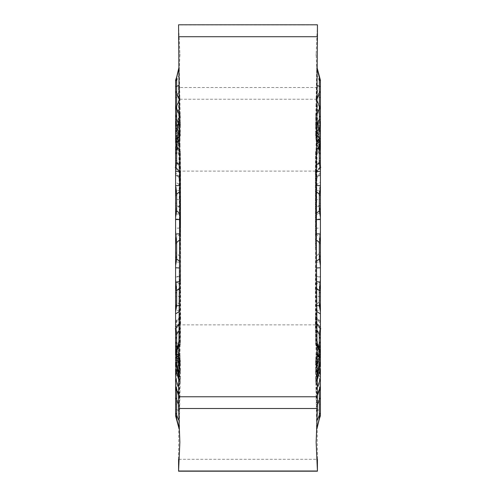 <?xml version="1.0" encoding="UTF-8"?>
<svg xmlns="http://www.w3.org/2000/svg" width="496" height="496" viewBox="0 0 496 496"><rect width="100%" height="100%" fill="white"/><g stroke="black" fill="none" stroke-linecap="round" stroke-linejoin="round"><path stroke-width="0.37" stroke-dasharray="2.48 1.86" d="M317.421 87.501L178.579 87.501L178.579 99.237L317.421 99.237L316.107 293.558L317.421 459.284L178.579 459.284M317.428 24.98L316.132 53.934L317.428 87.501L317.428 99.237M178.572 459.284L179.899 293.558L178.572 99.237M178.572 87.501L179.868 53.934L178.572 24.98M320.218 351.441L320.404 351.199A8.94 8.903 77.6 0 0 319.238 354.274L320.28 353.4L320.404 351.199L320.404 353.109L316.206 365.961L316.653 376.923L316.82 373.848L315.809 288.976L315.611 192.33L316.863 67.84L317.223 68.987M317.297 375.044L316.653 376.923A74.493 74.208 0 0 0 317.297 374.982M320.404 345.408L320.404 341.477A8.94 8.488 10.5 0 0 319.3 344.23L320.404 345.408L320.404 347.653L315.791 360.828L315.809 356.314L316.169 367.629L320.404 355.31L315.983 351.28L316.863 429.021M319.343 344.757L315.809 356.314L319.343 343.988A8.94 8.94 180 0 1 320.404 341.186L320.404 341.973A8.94 8.872 180 0 0 319.343 344.757L319.331 344.894A8.94 8.655 5.5 0 1 320.404 342.166L320.404 349.885L315.71 363.06L315.791 360.828M315.766 365.254L315.648 360.487L315.58 364.225L319.343 350.994A8.94 8.804 180 0 1 320.404 348.235L320.404 345.737A8.94 8.804 0 0 0 319.343 348.496L319.325 348.397A8.94 8.934 74.6 0 1 320.404 345.551L320.404 350.56L316.057 363.134M320.404 352.538L320.404 348.614A8.94 8.364 5.9 0 0 319.325 351.261L320.404 352.538L320.404 355.762L315.592 369.297L315.58 364.225M315.592 369.297L315.58 371.789L320.404 358.267L320.404 354.119A8.94 8.804 0 0 0 319.343 356.878L319.325 356.779A8.94 8.934 74.6 0 1 320.404 353.933M315.599 374.096L315.561 369.092L315.611 372.521L319.343 359.377A8.94 8.804 180 0 1 320.404 356.618L320.404 354.119M319.182 367.809L315.667 377.487L315.611 372.521M315.667 377.487L315.741 380.06L320.404 366.848L320.404 364.076A8.94 8.444 -0 0 0 319.343 366.724L319.3 366.346A8.94 8.922 120.1 0 1 320.404 363.438M315.729 382.125L315.76 377.989L315.878 383.259L317.328 379.589M317.372 387.041L315.971 390.352L315.878 383.259M315.971 390.352L316.107 397.476L320.404 385.838M316.095 397.835L316.312 406.658A74.493 47.883 0 0 0 317.44 404.482M320.354 385.882L316.107 397.476M316.634 425.611L316.312 406.658M316.02 130.913L320.404 144.888L320.404 142.891L316.262 130.206L316.702 119.214L316.863 122.258L315.623 255.397L315.983 351.28M316.684 119.096L316.702 119.214A74.493 74.208 180 0 1 319.343 129.016L319.343 140.864A8.94 7.973 180 0 0 320.404 143.363L320.404 142.65M320.404 150.592L320.404 154.523A8.94 8.488 169.5 0 1 319.3 151.77L320.404 150.592L320.404 148.347L315.847 135.321L315.865 139.841L316.231 128.538M319.343 151.243L315.865 139.841L319.343 152.012A8.94 8.94 0 0 0 320.404 154.814L320.404 154.027A8.94 8.872 0 0 1 319.343 151.243L319.331 151.106A8.94 8.655 174.5 0 0 320.404 153.834L320.404 146.115L315.766 133.077L315.847 135.321M315.822 130.901L315.704 135.65L315.623 131.886L319.343 145.006A8.94 8.804 0 0 0 320.404 147.765L320.404 150.263A8.94 8.804 180 0 1 319.343 147.504L319.325 147.603A8.94 8.934 105.4 0 0 320.404 150.449L320.404 145.44L316.119 133.046M320.404 143.462L320.404 147.386A8.94 8.364 174.1 0 1 319.325 144.739L320.404 143.462L320.404 140.238L315.63 126.815L315.623 131.886M315.63 126.815L315.617 124.31L320.404 137.733L320.404 141.881A8.94 8.804 180 0 1 319.343 139.122L319.325 139.221A8.94 8.934 105.4 0 0 320.404 142.067M315.636 122.01L315.599 126.995L315.642 123.547L319.343 136.623A8.94 8.804 0 0 0 320.404 139.382L320.404 141.881M320.404 135.079L320.404 139.004A8.94 8.364 174.1 0 1 319.325 136.35L320.404 135.079L320.404 131.855L315.692 118.581L315.642 123.547M315.692 118.581L315.76 115.996L320.404 129.152L320.404 131.924A8.94 8.444 180 0 1 319.343 129.276L319.3 129.654A8.94 8.922 59.9 0 0 320.404 132.562M315.754 113.937L315.778 118.054L315.89 112.772L319.343 124.732A8.94 8.072 -0 0 0 320.404 127.261L320.404 131.924M320.404 120.733L320.404 126.251A8.94 6.981 176.1 0 1 319.319 124.037L320.404 120.733L320.404 116.814L315.983 105.679L315.89 112.772M315.983 105.679L316.119 98.549L320.404 110.162M316.107 98.196L316.318 89.348A74.493 47.883 180 0 1 319.343 96.385L319.356 77.171M320.354 110.118L316.119 98.549M317.229 68.188L316.863 66.979L316.721 68.101L316.318 89.348M316.863 66.979L316.863 67.84M316.057 310.98L316.789 311.5M320.404 368.739L320.404 369.749A8.94 6.981 3.9 0 0 319.319 371.963L319.343 371.268A8.94 8.072 180 0 1 320.404 368.739L320.404 364.076M320.404 345.737L319.331 344.894L315.946 357.108M320.404 348.614L320.404 348.235M319.232 353.977L319.343 355.136A8.94 7.973 -0 0 1 320.404 352.637L320.404 363.754M320.404 351.211L320.404 352.637M320.404 386.613L320.404 387.159L320.404 386.167L319.511 387.878M319.288 389.924L319.281 389.837A8.94 8.246 169.6 0 1 320.404 387.072M320.404 356.996A8.94 8.364 5.9 0 0 319.325 359.65L320.404 360.921L320.404 356.618M320.404 341.477L319.343 343.988M315.958 365.267L320.404 351.168M319.151 390.271L319.498 387.915M320.404 347.448L319.325 348.397L320.255 345.799M320.404 355.83L319.325 356.779L320.255 354.181M320.404 365.143L319.3 366.346L320.063 363.971M319.343 346.667A8.94 2.387 0 0 0 320.404 347.411L320.404 349.327A8.94 4.278 -177.2 0 1 319.319 347.919L319.3 333.176A8.94 1.265 -3.2 0 1 320.404 332.698L320.404 334.409M320.404 335.42A8.94 1.426 180 0 1 319.343 334.974M319.343 252.34L320.404 252.34L320.404 253.964A8.94 1.637 -177.9 0 1 319.325 253.406L319.325 236.883A8.94 1.637 -2.1 0 1 320.404 236.319L320.404 252.34M320.404 237.95L319.343 237.95M319.343 159.117A8.94 5.369 0 0 1 320.404 157.437L320.404 161.479A8.94 1.37 -174.8 0 0 319.238 161.845L319.343 146.847A8.94 6.429 0 0 1 320.404 144.832L320.404 157.437M320.404 379.973A8.94 4.985 180 0 1 319.343 378.405L319.281 376.346A8.94 1.916 -4.1 0 0 320.404 376.91L320.404 414.42L319.343 418.388A2.982 1.897 -169.7 0 1 319.35 418.866M319.343 300.619L320.404 300.619L320.404 302.244A8.94 1.637 -177.9 0 1 319.325 301.686L319.325 285.163A8.94 1.637 -2.1 0 1 320.404 284.599L320.404 300.619M320.404 286.229L319.343 286.229M319.343 203.565A8.94 1.513 -0 0 1 320.404 203.093L320.404 205.877A8.94 1.24 -176.7 0 1 319.3 205.406L319.331 190.142A8.94 3.701 -1.5 0 1 320.404 188.951L320.404 203.093M320.404 190.018A8.94 2.616 180 0 0 319.343 190.836M316.702 139.977A74.493 6.491 180 0 0 319.343 139.116A8.94 0.781 0 0 1 320.404 138.874L320.404 144.832M316.541 152.408A74.493 53.587 180 0 0 319.343 144.999L319.343 130.398L320.404 133.883L320.404 132.246L319.343 129.778A2.982 2.263 -12.2 0 1 319.343 130.398L316.863 122.258M320.404 138.874L320.404 133.883M316.262 172.651L320.28 168.981L320.404 161.591L320.404 168.987L319.238 161.845L316.324 165.732M320.404 349.327L320.404 354.063L319.319 347.919L315.896 345.724M316.181 371.25L319.281 376.346L320.404 369.57L320.404 376.91M315.704 234.875L316.783 234.8L319.325 236.883L320.404 230.491L320.404 236.319M320.404 205.877L320.404 212.319L319.3 205.406L317.26 207.111L315.865 207.043M315.599 283.179L316.783 283.08L319.325 285.163L320.404 278.771L320.404 284.599M320.404 253.964L320.404 259.799L319.325 253.406L317.273 255.372L315.623 255.397M316.008 190.96L319.331 190.142L320.404 184.233L320.404 188.951M315.778 331.545L316.932 331.396L319.3 333.176L320.404 326.287L320.404 332.698M320.404 302.244L320.404 308.072L319.325 301.686L317.273 303.651L315.642 303.676M320.404 415.791L320.404 414.42M320.404 126.251L320.404 127.261M320.404 150.263L319.331 151.106L316.008 139.06M320.404 147.386L320.404 147.765M320.404 142.891L320.404 132.246M319.232 142.023L320.28 142.6L320.404 144.801A8.94 8.903 102.4 0 1 319.238 141.726L319.343 140.864M320.218 144.559L320.404 143.363M320.404 80.209L320.404 106.863A8.94 6.442 180 0 1 319.343 104.842L319.281 106.163A8.94 8.246 10.4 0 0 320.404 108.928L320.404 109.833L319.511 108.122M320.404 106.863L320.404 108.928M320.404 139.004L320.404 139.382M320.404 154.523L319.343 152.012M316.181 97.396L319.281 106.163L319.498 108.085M320.404 148.552L319.325 147.603L320.255 150.201M320.404 140.17L319.325 139.221L320.255 141.819M320.404 130.857L319.3 129.654L320.063 132.029M317.415 395.312L316.175 398.623M319.343 378.405L319.343 418.388L316.863 428.16M320.404 354.063L320.404 353.016M316.119 363.791L320.404 368.398L320.404 369.57M320.404 368.398L320.404 353.109M320.404 308.072L320.404 310.347L315.692 310.471M315.76 324.347L320.404 324.595L320.404 326.287M320.404 324.595L320.404 310.347M320.404 259.799L320.404 262.068L315.636 262.186M315.617 276.384L320.404 276.495L320.404 278.771M320.404 276.495L320.404 262.068M320.404 212.319L320.404 213.981L315.847 214.247M315.766 228.086L320.404 228.222L320.404 230.491M320.404 228.222L320.404 213.981M316.119 184.983L320.404 182.106L320.404 184.233M320.404 182.106L320.404 168.987M320.404 131.812A8.94 8.903 0 0 1 319.343 129.016L316.863 121.229M316.318 131.149L319.238 141.726M319.771 167.431L316.628 170.841L316.628 150.747L315.611 152.142L315.617 151.664A5.958 3.546 -152 0 1 316.628 150.747L320.404 143.635L320.404 145.44M319.325 147.603L315.704 135.65M320.404 148.347L320.404 163.302M319.325 139.221L315.599 126.995M320.404 140.238L320.404 135.247L315.623 121.966M319.3 129.654L315.778 118.054M320.404 131.855L320.404 126.864L315.735 113.888M320.404 116.814L320.404 108.841L316.101 98.171M315.878 150.288L316.448 149.705M316.498 144.218L315.964 144.739M316.107 132.221L316.615 131.781M316.69 124.329L316.169 124.756M315.611 192.33L316.144 192.231M316.175 185.473L315.661 185.535M315.735 171.647L316.262 171.697M316.318 164.585L315.76 164.449M315.58 240.616L316.181 240.51M316.144 233.752L315.586 233.821M315.58 219.61L316.095 219.672M316.088 212.92L315.561 212.809M315.809 288.976L316.584 288.827M316.516 281.697L315.791 281.759M315.71 267.908L316.398 267.983M316.343 261.218L315.648 261.113M316.262 330.243L316.956 330.665M316.894 323.789L316.206 323.311M316.733 305.505L315.946 304.997M316.82 373.848L317.285 372.62M317.291 373.575L316.82 374.877M316.262 365.037L319.238 354.274M319.325 348.397L315.648 360.487M320.404 347.653L320.404 353.35L320.404 347.417L316.628 340.299A5.958 3.546 -28 0 0 315.623 341.843L315.375 288.796L315.847 175.906A5.958 4.086 -142.1 0 0 316.628 177.357L315.834 177.345M319.325 356.779L315.561 369.092M320.404 355.762L320.404 360.753L315.586 374.145M319.3 366.346L315.76 377.989M320.404 364.145L320.404 360.921M320.404 369.136L320.404 366.848M315.605 155.899L315.778 323.138L315.45 317.316A7.446 6.411 -0 0 0 316.628 318.63L316.628 324.235A5.958 4.086 -37.9 0 1 316.138 323.739A5.958 4.086 -37.9 0 1 315.778 323.138L320.404 329.09L320.404 148.583L316.628 155.701A5.958 3.546 -152 0 1 315.617 154.151L315.605 155.899L316.628 155.701L316.628 199.758L320.404 199.256M320.404 146.673L320.404 148.583M320.404 166.743L320.404 167.611M320.404 169.713L320.404 171.405M320.404 167.115L316.628 171.163A7.446 6.975 180 0 0 315.375 172.726L315.382 172.329A7.446 6.696 0 0 1 316.628 170.841L316.628 177.37L320.404 173.476L320.404 174.456L320.404 166.774L316.138 172.261A5.958 4.086 -142.1 0 0 315.847 172.72L315.847 175.906M320.404 187.928L320.404 166.774M320.404 193.756L320.404 195.381M320.404 209.771L320.404 211.401M320.404 217.229L320.404 219.505M320.404 233.932L320.404 236.201M320.404 242.036L320.404 259.681M320.404 265.509L320.404 267.778M320.404 282.019L320.404 283.681M320.404 172.503L316.628 177.357L316.535 218.228L316.628 289.639L320.404 290.265L320.404 307.049M320.404 311.767L320.404 333.814L320.404 328.885L316.628 324.837L316.628 318.63L320.404 322.524M315.741 365.316L320.404 352.371L320.404 328.885L316.628 324.837A7.446 6.975 180 0 1 315.357 323.243L315.357 322.586M320.404 205.735L316.628 206.361L316.628 199.758A7.446 2.052 0 0 1 315.369 199.299M319.932 168.119L316.522 171.573A7.446 7.223 180 0 0 315.369 173.085L315.375 173.383M315.481 283.179A7.446 2.548 0 0 1 316.628 282.677L316.628 276.83L320.404 276.954M315.506 178.61A7.446 6.411 0 0 1 316.628 177.37L316.628 178.411A7.446 7.335 180 0 0 315.537 179.781L315.413 167.567M320.404 219.046L316.628 219.17A7.446 2.616 -0 0 0 315.506 219.672M320.732 328.743L316.522 324.427A7.446 7.223 180 0 1 315.357 322.884L315.369 323.652A7.446 6.696 0 0 0 316.628 325.159L316.628 345.253L315.611 343.858L315.617 344.336A5.958 3.546 -28 0 0 316.628 345.253L320.404 352.365M315.375 288.796A7.446 3.782 0 0 0 316.628 289.639L316.628 296.242A7.446 2.052 0 0 0 315.382 296.695M315.369 323.652L315.611 343.858M315.45 317.316L315.375 328.371L320.404 333.814M315.456 316.777A7.446 6.801 0 0 0 316.535 318.079M315.481 316.126A7.446 7.335 180 0 0 316.628 317.589L320.404 321.544M315.766 318.661L316.628 318.643L316.628 282.677L320.404 282.677M315.778 320.28A5.958 4.086 -37.9 0 1 316.628 318.643L320.404 323.497M315.456 277.419A7.446 1.817 0 0 0 316.535 277.772M315.45 276.291A7.446 2.616 -0 0 0 316.628 276.83L316.628 206.361A7.446 3.782 0 0 0 315.351 207.223M315.351 206.144A7.446 3.044 0 0 1 316.522 205.493M320.404 174.456L316.628 178.411L316.628 171.765A5.958 4.086 -142.1 0 0 316.138 172.261L315.84 172.67M320.404 166.91L315.834 172.744L315.537 179.781M316.535 177.921A7.446 6.801 -0 0 0 315.512 179.143M315.382 172.329L315.611 152.142M320.404 296.744L316.628 296.242L316.628 340.299L315.611 340.101M316.522 290.507A7.446 3.044 -0 0 1 315.375 289.875M316.535 218.228A7.446 1.817 0 0 0 315.512 218.556M320.404 213.323L316.628 213.323A7.446 2.548 -0 0 1 315.537 212.852M315.617 151.664L315.617 154.151M315.617 344.336L315.623 341.843M315.425 248L315.394 171.126L315.425 248M179.316 119.096L179.298 139.977A74.493 6.491 -0 0 1 176.657 139.116L176.675 139.221A8.94 8.934 74.6 0 1 175.596 142.067L175.596 139.004A8.94 8.364 5.9 0 0 176.675 136.35L176.657 136.623A8.94 8.804 180 0 1 175.596 139.382M179.316 119.083L176.657 129.016A74.493 74.208 0 0 1 179.298 119.214L179.992 139.06L180.178 130.901M179.769 128.538L179.738 130.206L175.72 142.6L175.596 144.801A8.94 8.903 77.6 0 0 176.762 141.726L176.657 140.864A8.94 7.973 -0 0 1 175.596 143.363L175.596 144.888L176.768 142.036L179.98 130.913M176.657 151.243L176.669 151.106A8.94 8.655 5.5 0 1 175.596 153.834L175.596 154.027A8.94 8.872 180 0 0 176.657 151.243L180.135 139.841L176.657 152.012A8.94 8.94 180 0 1 175.596 154.814L175.596 154.523A8.94 8.488 10.5 0 0 176.7 151.77L175.596 150.592L175.596 148.347L180.153 135.321M180.445 135.377C179.862 135.947 176.024 149.222 176.657 147.752L176.675 147.603A8.94 8.934 74.6 0 1 175.596 150.449L175.596 150.263A8.94 8.804 0 0 0 176.657 147.504L175.596 148.552L175.596 146.115L180.234 133.077L180.296 135.65L180.364 122.01M180.556 126.709C179.769 127.863 176.167 140.3 176.657 139.37L175.596 140.17L175.596 137.733L180.383 124.31L180.401 126.995L180.246 113.937M180.488 117.682C179.49 119.685 176.334 130.479 176.675 129.952L176.7 129.654A8.94 8.922 120.1 0 1 175.596 132.562L175.596 131.924A8.94 8.444 -0 0 0 176.657 129.276L175.596 130.857L175.596 129.152L180.24 115.996L180.222 118.054L179.893 98.196M175.596 106.863A8.94 6.442 -0 0 0 176.657 104.842L176.719 106.163L179.819 97.396L179.881 98.549L175.596 109.827L175.596 80.209M179.819 97.396L179.279 68.101L179.137 66.979L178.827 68.002M178.833 68.808L179.137 66.979M179.137 67.84L179.893 132.221L179.335 131.744M179.434 144.156L180.036 144.739L179.893 132.221M180.036 144.739L180.265 171.647L179.657 171.703M179.769 185.467L180.339 185.535L180.265 171.647M180.339 185.535L180.42 219.61L179.905 219.672M179.856 233.752L180.414 233.821L180.42 219.61M180.414 233.821L180.29 267.908L179.608 267.983M179.496 281.697L180.209 281.759L180.29 267.908M180.209 281.759L179.943 310.98L179.261 311.463M179.161 323.752L179.794 323.311L179.943 310.98M179.794 323.311L179.36 377.041L178.746 375.193M178.746 375.131A74.493 74.208 180 0 0 179.347 376.923L180.054 357.108L180.234 365.254M175.782 351.441L175.596 355.31L179.831 367.629L179.794 365.961L175.72 353.4L175.596 351.199A8.94 8.903 102.4 0 1 176.762 354.274L176.657 355.136A8.94 7.973 180 0 0 175.596 352.637L175.596 353.016M176.657 344.757L176.669 344.894A8.94 8.655 174.5 0 0 175.596 342.166L175.596 341.973A8.94 8.872 -0 0 1 176.657 344.757L180.191 356.314L176.657 343.988A8.94 8.94 0 0 0 175.596 341.186L175.596 341.477A8.94 8.488 169.5 0 1 176.7 344.23L175.596 345.408L175.596 347.653L180.209 360.828M180.494 360.759C179.843 359.997 176.08 346.995 176.657 348.248L176.675 348.397A8.94 8.934 105.4 0 0 175.596 345.551L175.596 345.737A8.94 8.804 180 0 1 176.657 348.496L175.596 347.448L175.596 349.885L180.29 363.06L180.352 360.487L180.401 374.096M180.594 369.384C179.732 368.026 176.216 355.911 176.657 356.63L176.675 356.779A8.94 8.934 105.4 0 0 175.596 353.933L175.596 354.119A8.94 8.804 180 0 1 176.657 356.878L175.596 355.83L175.596 358.267L180.42 371.789L180.439 369.092L180.271 382.125M180.507 378.367C179.453 376.21 176.353 365.577 176.675 366.048L176.7 366.346A8.94 8.922 59.9 0 0 175.596 363.438L175.596 364.076A8.94 8.444 180 0 1 176.657 366.724L175.596 365.143L175.596 366.848L180.259 380.06L180.24 377.989L179.905 397.835M178.585 395.318L179.825 398.623L179.874 397.036L176.489 387.872L175.596 386.173L175.596 387.159L175.596 386.167M179.825 398.623L179.366 425.611M176.644 418.829A2.982 1.897 169.7 0 1 176.657 418.388L175.596 414.42L175.596 379.973A8.94 4.985 -0 0 0 176.657 378.405L176.719 376.346L179.819 371.25L179.137 429.021M179.819 371.25L179.881 363.791L175.596 368.398L175.596 379.973M175.596 354.063L175.596 349.327A8.94 4.278 -2.8 0 0 176.681 347.919L175.596 355.328L180.017 351.28L179.881 363.791M180.017 351.28L180.24 324.347L175.596 324.595L175.596 335.42A8.94 1.426 -0 0 0 176.657 334.974L176.7 333.176A8.94 1.265 -176.8 0 0 175.596 332.698M175.596 308.072L175.596 302.244A8.94 1.637 -2.1 0 0 176.675 301.686L175.596 310.347L180.308 310.471L180.24 324.347M180.308 310.471L180.383 276.384L175.596 276.495L175.596 286.229L176.657 286.229L176.675 285.163A8.94 1.637 -177.9 0 0 175.596 284.599M175.596 259.799L175.596 253.964A8.94 1.637 -2.1 0 0 176.675 253.406L175.596 262.068L180.364 262.186L180.383 276.384M180.364 262.186L180.234 228.086L175.596 228.222L175.596 237.95L176.657 237.95L176.675 236.883A8.94 1.637 -177.9 0 0 175.596 236.319M175.596 212.319L175.596 205.877A8.94 1.24 -3.3 0 0 176.7 205.406L175.596 213.981L180.153 214.247L180.234 228.086M180.153 214.247L179.881 184.983L175.596 182.106L175.596 190.018A8.94 2.616 -0 0 1 176.657 190.836L176.669 190.142A8.94 3.701 -178.5 0 0 175.596 188.951M179.738 172.651L179.676 165.732L176.762 161.845L176.657 159.117A8.94 5.369 180 0 0 175.596 157.437L175.596 161.479A8.94 1.37 -5.2 0 1 176.762 161.845L175.72 168.981L175.596 161.591L175.596 168.987L179.738 172.651L179.881 184.983M179.676 165.732L179.298 139.977M180.104 345.724L176.681 347.919L176.657 346.667A8.94 2.387 180 0 1 175.596 347.411L175.596 335.42M175.596 349.327L175.596 342.166M180.377 255.397L178.727 255.372L176.675 253.406L176.657 252.34L175.596 252.34L175.596 237.95M175.596 253.964L175.596 252.34M175.596 157.437L175.596 133.883L176.657 130.398A2.982 2.263 12.2 0 1 176.657 129.778L175.596 132.246L175.596 133.883M175.596 369.57L176.719 376.346A8.94 1.916 -175.9 0 1 175.596 376.91M180.358 303.676L178.727 303.651L176.675 301.686L176.657 300.619L175.596 300.619L175.596 286.229M175.596 302.244L175.596 300.619M180.135 207.043L178.74 207.111L176.7 205.406L176.657 203.565A8.94 1.513 180 0 0 175.596 203.093L175.596 190.018M175.596 205.877L175.596 203.093M180.296 234.875L179.217 234.8L176.675 236.883L175.596 230.491M180.401 283.179L179.217 283.08L176.675 285.163L175.596 278.771M179.992 190.96L176.669 190.142L175.596 184.233M180.222 331.545L179.068 331.396L176.7 333.176L175.596 326.287M176.657 371.268A8.94 8.072 -0 0 0 175.596 368.739L175.596 369.749A8.94 6.981 176.1 0 1 176.681 371.963L176.657 366.724M175.596 364.076L175.596 368.739M176.657 350.994A8.94 8.804 0 0 0 175.596 348.235L175.596 348.614A8.94 8.364 174.1 0 1 176.675 351.261L176.657 348.496M175.596 345.737L175.596 348.235M175.596 362.117L175.596 352.637M176.712 389.924L176.719 389.837A8.94 8.246 10.4 0 0 175.596 387.072M176.657 359.377A8.94 8.804 0 0 0 175.596 356.618L175.596 356.996A8.94 8.364 174.1 0 1 176.675 359.65L176.657 356.878M175.596 354.119L175.596 356.618M175.596 368.398L175.596 353.109L176.768 353.977M176.849 390.271L176.502 387.915M175.596 347.448L175.596 345.551L176.669 344.894L180.054 357.108M175.596 355.83L175.596 353.933M175.596 348.614L175.596 352.538L176.675 351.261L180.42 364.225M175.596 365.143L175.596 363.438M175.596 356.996L175.596 360.921L176.675 359.65L180.389 372.521M175.596 415.357L175.596 415.791M176.657 124.732A8.94 8.072 180 0 1 175.596 127.261L175.596 126.251A8.94 6.981 3.9 0 0 176.681 124.037L176.657 129.276M175.596 131.924L175.596 127.261M176.657 145.006A8.94 8.804 180 0 1 175.596 147.765L175.596 147.386A8.94 8.364 5.9 0 0 176.675 144.739L176.657 147.504M175.596 150.263L175.596 147.765M179.137 121.229L176.657 129.016A8.94 8.903 180 0 1 175.596 131.812L175.596 143.363M176.502 108.085L176.719 106.163A8.94 8.246 169.6 0 1 175.596 108.928M175.596 141.881A8.94 8.804 0 0 0 176.657 139.122L176.657 159.117M175.596 154.027L175.596 154.814L176.657 152.012M175.596 131.812L175.596 132.246M175.782 144.559L175.596 142.891L176.768 142.023M175.596 126.251L175.596 120.733L176.681 124.037L180.11 112.772M175.596 110.162L175.596 108.841L179.899 98.171M175.596 148.552L175.596 153.834M175.596 154.523L175.596 150.592M175.596 140.17L175.596 142.067M175.596 147.386L175.596 143.462L176.675 144.739L180.377 131.886M179.992 139.06L176.669 151.106L175.596 150.443L175.596 143.629L179.372 150.747A5.958 3.546 152 0 1 180.383 151.664L180.389 152.142L179.372 150.747L179.372 170.841L176.229 167.431M175.596 130.857L175.596 132.562M175.596 139.004L175.596 135.079L176.675 136.35L180.358 123.547M179.137 428.16L176.657 418.388L176.657 409.69A8.94 0.781 180 0 0 175.596 409.448M180.122 383.259L178.715 379.7M178.653 387.097L180.029 390.352M179.893 397.476L175.596 386.613M176.818 367.809L180.333 377.487M176.7 366.346L180.24 377.989M175.596 366.848L175.596 369.136M175.596 352.538L175.596 355.762L180.408 369.297M176.675 356.779L180.439 369.092M175.596 358.267L175.596 357.126M176.675 348.397L180.352 360.487M175.596 349.885L175.596 352.371L180.259 365.316M179.738 365.037L176.762 354.274M179.943 363.134L175.596 350.56M179.18 374.877L178.758 373.711M178.765 372.756L179.18 373.848M179.304 305.48L180.054 304.997M179.738 330.243L179.106 330.615M179.664 261.218L180.352 261.113M180.191 288.976L179.44 288.833M179.912 212.92L180.439 212.809M180.42 240.616L179.819 240.51M179.602 164.591L180.24 164.449M180.389 192.33L179.819 192.231M179.279 124.304L179.831 124.756M180.122 150.288L179.478 149.637M175.596 120.733L175.596 116.814L180.017 105.679M179.881 98.549L175.596 109.387L175.596 116.814M175.596 135.079L175.596 131.855L180.308 118.581M176.7 129.654L180.222 118.054M175.596 131.855L175.596 126.864L180.265 113.888M175.596 143.462L175.596 140.238L180.37 126.815M176.675 139.221L180.401 126.995M175.596 140.238L175.596 135.247L180.377 121.966M176.675 147.603L180.296 135.65M175.596 148.347L175.807 143.046M179.682 131.149L176.762 141.726M179.881 133.046L175.596 145.44M175.596 141.937L175.596 142.891M175.596 138.874A8.94 0.781 180 0 1 176.657 139.116L176.657 130.398L179.137 122.258M175.596 168.987L175.596 182.106M175.596 213.981L175.596 228.222M175.596 262.068L175.596 276.495M175.596 310.347L175.596 324.595M175.596 187.928L175.596 169.713M175.596 167.611L175.596 166.743M175.596 163.302L175.596 143.635M175.596 148.583L175.596 199.256L179.372 199.758L179.372 155.701L180.395 155.899L180.383 154.151A5.958 3.546 152 0 1 179.372 155.701L175.596 148.583L175.596 146.673M175.596 199.256L175.596 352.365L179.372 345.253A5.958 3.546 28 0 0 180.383 344.336L180.625 328.364M175.596 322.524L179.465 318.079L179.372 324.235L175.596 329.226L179.862 323.739A5.958 4.086 37.9 0 1 179.372 324.235L180.234 323.15A5.958 4.086 37.9 0 1 179.874 323.727L180.234 323.225M175.268 328.743L179.589 324.055L179.372 324.837A7.446 6.975 180 0 0 180.643 323.243L180.55 317.316A7.446 6.411 0 0 1 179.372 318.63L179.372 330.032L179.372 324.837L175.596 328.885L179.372 325.159A7.446 6.696 -0 0 0 180.631 323.652M180.166 177.345L179.372 177.357A5.958 4.086 142.1 0 0 180.153 175.906L180.389 340.101L179.372 340.299L175.596 347.417L175.596 345.408M175.596 338.563L175.596 334.409M180.606 328.402L175.596 333.814L175.596 311.767M175.596 307.049L175.596 305.982M180.618 296.695A7.446 2.052 -0 0 0 179.372 296.242L175.596 296.744L175.596 290.265L179.372 289.639L179.372 219.17L175.596 219.046L175.596 217.229M175.596 283.681L175.596 265.509M175.596 259.681L175.596 242.036M175.596 236.201L175.596 219.046M175.596 211.401L175.596 193.756M175.596 167.115L179.372 171.163L179.589 171.945L176.068 168.119M180.625 173.389L180.631 173.085A7.446 7.223 180 0 0 179.478 171.573L179.372 170.841A7.446 6.696 -0 0 1 180.618 172.329L180.625 172.726A7.446 6.975 180 0 0 179.372 171.163L179.372 165.968L175.596 162.186M175.596 276.954L179.372 276.83L179.372 206.361A7.446 3.782 -0 0 1 180.649 207.223L180.631 199.299A7.446 2.052 -0 0 1 179.372 199.758L179.372 206.361L175.596 205.735M180.637 173.885L180.637 324.874L180.463 179.781A7.446 7.335 180 0 0 179.372 178.411L179.372 177.37L175.596 173.476M180.55 276.291A7.446 2.616 -0 0 1 179.372 276.83L179.372 282.677A7.446 2.548 0 0 1 180.519 283.179L180.649 207.223M180.494 219.672A7.446 2.616 0 0 0 179.372 219.17L179.372 177.357L175.596 172.503M180.389 340.101L180.377 341.843A5.958 3.546 28 0 0 179.372 340.299L179.372 289.639A7.446 3.782 -0 0 0 180.625 288.796M180.643 322.58L180.643 322.884A7.446 7.223 180 0 1 179.478 324.427L179.372 345.253L180.389 343.858M180.625 289.875A7.446 3.044 -0 0 1 179.478 290.507M180.488 218.556A7.446 1.817 -0 0 0 179.465 218.228M180.463 212.852A7.446 2.548 -0 0 1 179.372 213.323L175.596 213.323M180.463 179.781L180.166 172.744L179.372 171.765L179.372 178.411L175.596 174.456M180.153 175.906L180.153 172.72A5.958 4.086 142.1 0 0 179.868 172.267A5.958 4.086 142.1 0 0 179.372 171.765L175.596 166.91M180.488 179.143A7.446 6.801 -0 0 0 179.465 177.921M180.494 178.61A7.446 6.411 0 0 0 179.372 177.37L179.372 165.968L180.575 167.536M180.618 170.271L180.587 167.574M180.389 152.142L180.618 172.329M175.596 282.677L179.372 282.677L179.372 318.643A5.958 4.086 37.9 0 1 180.222 320.28L180.519 283.179M175.596 323.497L179.372 318.643L180.234 318.661M179.465 277.772A7.446 1.817 0 0 0 180.544 277.419M179.478 205.493A7.446 3.044 -0 0 1 180.649 206.144M180.631 199.299L180.395 155.899M180.55 317.316L180.234 323.15L180.222 320.28M179.465 318.079A7.446 6.801 -0 0 0 180.544 316.777M175.596 321.544L179.372 317.589A7.446 7.335 180 0 0 180.519 316.126M180.383 154.151L180.383 151.664M180.377 341.843L180.383 344.336M317.421 24.98L178.579 24.98M319.343 366.724L319.343 371.268M319.343 348.496L319.343 350.994M319.343 367.021L319.343 355.136M316.454 372.217A74.493 60.264 180 0 0 319.343 363.673A8.94 7.229 0 0 1 320.404 361.404M319.343 356.878L319.343 359.377M316.491 373.699A74.493 60.264 180 0 0 319.343 365.242A8.94 7.229 0 0 1 320.404 362.973M316.721 410.539A74.493 6.491 180 0 0 319.343 409.69A8.94 0.781 0 0 1 320.404 409.448M316.56 396.31A74.493 47.883 180 0 1 319.343 402.895A8.94 5.747 0 0 0 320.404 404.699M316.318 380.624A74.493 47.883 180 0 1 319.343 387.655A8.94 5.747 0 0 0 320.404 389.459M320.404 142.984A8.94 6.429 0 0 0 319.343 144.999L319.343 146.847A74.493 53.587 180 0 1 316.51 154.33M319.343 129.276L319.343 124.732M319.343 147.504L319.343 145.006M316.51 123.913A74.493 60.264 0 0 1 319.343 132.327A8.94 7.229 180 0 0 320.404 134.596M316.721 68.101A74.493 74.208 180 0 1 319.343 77.853A8.94 8.903 0 0 0 320.404 80.643M316.56 74.549A74.493 47.883 180 0 1 319.343 81.139A8.94 5.747 0 0 0 320.404 82.944M319.343 104.842L319.343 96.385A8.94 5.747 0 0 0 320.404 98.183M319.343 139.122L319.343 136.623M316.541 122.425A74.493 60.264 0 0 1 319.343 130.758A8.94 7.229 180 0 0 320.404 133.027M316.553 421.457A74.493 47.883 0 0 0 316.851 420.899M316.305 115.388A74.493 47.883 0 0 0 316.795 114.502M316.553 99.702A74.493 47.883 0 0 0 316.95 98.958M316.715 85.455A74.493 6.491 0 0 1 317.08 85.554M316.653 356.01A74.493 6.491 0 0 1 317.161 356.147M316.491 343.48A74.493 53.587 0 0 1 317.074 344.72M316.454 341.558A74.493 53.587 0 0 1 317.056 342.835M176.657 334.974L176.657 346.667M176.657 237.95L176.657 252.34M179.49 154.33A74.493 53.587 -0 0 1 176.657 146.847A8.94 6.429 180 0 0 175.596 144.832M176.657 378.405L176.657 409.69A74.493 6.491 -0 0 0 179.279 410.539M179.44 396.31A74.493 47.883 -0 0 0 176.657 402.895A8.94 5.747 180 0 1 175.596 404.699M179.682 380.624A74.493 47.883 -0 0 0 176.657 387.655A8.94 5.747 180 0 1 175.596 389.459M176.657 286.229L176.657 300.619M176.657 190.836L176.657 203.565M179.459 152.408A74.493 53.587 -0 0 1 176.657 144.999A8.94 6.429 180 0 0 175.596 142.984M176.657 367.021L176.657 355.136M179.546 372.217A74.493 60.264 -0 0 1 176.657 363.673A8.94 7.229 180 0 0 175.596 361.404M176.657 343.988L175.596 341.186M179.509 373.699A74.493 60.264 -0 0 1 176.657 365.242A8.94 7.229 180 0 0 175.596 362.973M175.596 131.787L176.657 128.979L176.657 140.864M179.49 123.913A74.493 60.264 180 0 0 176.657 132.327A8.94 7.229 -0 0 1 175.596 134.596M176.657 104.842L176.657 77.091M179.279 68.101A74.493 74.208 0 0 0 176.657 77.853A8.94 8.903 180 0 1 175.596 80.643M179.44 74.549A74.493 47.883 -0 0 0 176.657 81.139A8.94 5.747 180 0 1 175.596 82.944M179.682 89.348A74.493 47.883 -0 0 0 176.657 96.385A8.94 5.747 180 0 1 175.596 98.183M176.657 139.122L176.657 136.623M179.459 122.425A74.493 60.264 180 0 0 176.657 130.758A8.94 7.229 -0 0 1 175.596 133.027M179.688 406.658A74.493 47.883 180 0 1 178.572 404.519M179.447 421.457A74.493 47.883 180 0 1 179.149 420.899M179.347 356.01A74.493 6.491 180 0 0 178.901 356.128M179.509 343.48A74.493 53.587 180 0 0 178.994 344.571M179.546 341.558A74.493 53.587 180 0 0 179.006 342.693M179.695 115.388A74.493 47.883 180 0 1 179.199 114.483M179.447 99.702A74.493 47.883 180 0 1 179.075 99.002M179.285 85.455A74.493 6.491 180 0 0 178.969 85.541M316.101 53.934L316.082 55.726M316.101 442.091L316.082 440.175M316.684 119.083L320.404 131.787M316.088 397.854L317.409 394.574M316.212 128.489L320.404 140.69M315.555 135.377C316.138 135.947 319.976 149.222 319.343 147.752M315.797 130.839L320.106 142.805M320.193 143.046L320.404 143.629M315.444 126.709C316.231 127.863 319.833 140.3 319.343 139.37M315.512 117.682C316.51 119.685 319.666 130.479 319.325 129.952M316.888 67.041L317.229 68.181M315.506 360.759C316.157 359.997 319.92 346.995 319.343 348.248M315.406 369.384C316.268 368.026 319.784 355.911 319.343 356.63M315.493 378.367C316.547 376.21 319.647 365.577 319.325 366.048M315.71 382.174L317.316 377.716M315.425 167.536L320.404 162.186M320.596 174.387L316.752 178.411M320.596 321.613L316.752 317.589M315.295 322.474L316.411 324.062M315.425 315.878L316.504 317.328M315.766 323.225L320.404 329.226M315.481 180.029L316.504 178.672M315.307 173.495L316.411 171.938M319.87 143.66L315.58 151.745M320.404 353.35L315.58 344.255M315.363 173.879L315.382 170.277M179.899 442.091L179.918 440.175M179.899 53.934L179.918 55.726M180.042 365.267L175.596 351.112M175.646 385.882L176.489 387.866M176.657 348.242L175.745 345.799M176.657 356.624L175.745 354.181M176.675 366.036L175.937 363.971M175.646 110.118L176.489 108.134M176.657 147.758L175.745 150.201M176.657 139.376L175.745 141.819M176.675 129.964L175.937 132.029M178.591 394.587L179.912 397.854M178.727 377.834L180.29 382.174M175.596 360.753L180.414 374.145M179.112 67.041L178.827 67.995M175.894 142.805L180.203 130.839M175.596 140.69L179.788 128.489M175.404 174.387L179.248 178.411M175.404 321.613L179.248 317.589M180.16 172.67L175.596 166.774M180.519 180.029L179.496 178.672M180.693 173.495L179.589 171.938M180.705 322.474L179.589 324.062M180.575 315.878L179.496 317.328M176.13 143.66L180.42 151.745M175.596 353.35L180.42 344.255M315.425 171.126L180.575 171.126M315.425 324.874L180.575 324.874"/><path stroke-width="0.74" d="M178.579 459.284L178.579 471.02L317.421 471.02L317.421 459.284M178.572 24.98L179.899 202.442L178.572 396.763L178.572 408.499L179.862 442.091L178.572 471.02M178.579 36.716L317.421 36.716L316.107 202.442L317.421 408.499L178.579 408.499M317.428 471.02L316.138 442.091L317.428 408.499M317.428 36.716L317.428 24.98M316.87 429.015L316.634 425.611M317.372 387.041L320.404 379.186L320.404 368.739M320.404 415.803L319.35 418.872A2.982 1.897 -169.7 0 1 319.343 418.909L320.404 415.791L320.404 389.137A8.94 6.442 0 0 0 319.343 391.158L319.281 389.837M320.404 389.137L320.404 387.072M320.404 363.754L319.343 366.984A8.94 8.903 180 0 1 320.404 364.188L319.343 366.222A2.982 2.263 -167.8 0 0 319.343 365.602L320.404 362.117L320.404 363.754M317.161 356.147A74.493 6.491 0 0 1 319.343 356.884A8.94 0.781 180 0 0 320.404 357.126L320.404 350.56M320.404 375.267L319.319 371.963M319.343 149.333A8.94 2.387 180 0 1 320.404 148.589L320.404 146.673A8.94 4.278 -2.8 0 0 319.319 148.081L319.3 162.824A8.94 1.265 -176.8 0 0 320.404 163.302L320.404 148.589M320.404 160.58A8.94 1.426 0 0 0 319.343 161.026M319.343 243.66L320.404 243.66L320.404 242.036A8.94 1.637 -2.1 0 0 319.325 242.594L319.325 259.117A8.94 1.637 -177.9 0 0 320.404 259.681L320.404 243.66M320.404 258.05L319.343 258.05M319.343 336.883A8.94 5.369 180 0 0 320.404 338.563L320.404 334.521A8.94 1.37 -5.2 0 1 319.238 334.155L319.343 349.153A8.94 6.429 180 0 0 320.404 351.168L320.404 338.563M317.229 68.188L319.343 77.091A2.982 1.897 169.7 0 1 319.35 77.134A2.982 1.897 169.7 0 1 319.343 77.612L320.404 81.58L320.404 116.027A8.94 4.985 0 0 0 319.343 117.595L319.281 119.654A8.94 1.916 -175.9 0 1 320.404 119.09L320.404 116.027M319.343 195.381L320.404 195.381L320.404 193.756A8.94 1.637 -2.1 0 0 319.325 194.314L319.325 210.837A8.94 1.637 -177.9 0 0 320.404 211.401L320.404 195.381L320.404 209.771L319.343 209.771M319.343 292.435A8.94 1.513 180 0 0 320.404 292.907L320.404 290.123A8.94 1.24 -3.3 0 0 319.3 290.594L319.331 305.858A8.94 3.701 -178.5 0 0 320.404 307.049L320.404 292.907M320.404 305.982A8.94 2.616 0 0 1 319.343 305.164M320.404 357.126L320.404 362.117M316.894 323.789L320.28 327.019L320.404 334.409L320.404 327.013L319.238 334.155L316.956 330.665M319.87 143.66L320.404 141.937L320.404 146.673L320.404 141.937L319.319 148.081L316.448 149.705M316.69 124.329L319.281 119.654L320.404 126.43L320.404 119.09M316.343 261.218L319.325 259.117L320.404 265.509L320.404 259.681L320.404 282.019L316.516 281.697M320.404 290.123L320.404 283.681L319.3 290.594L317.26 288.889L316.584 288.827M316.088 212.92L316.783 212.92L319.325 210.837L320.404 217.229L320.404 211.401L320.404 233.932L315.586 233.821M315.58 219.61L320.404 219.505L320.404 242.036L320.404 236.201L319.325 242.594L317.273 240.628L316.181 240.51M316.733 305.505L319.331 305.858L320.404 311.767L320.404 307.049L320.404 334.521M316.318 164.585L316.932 164.604L319.3 162.824L320.404 169.713L320.404 163.302L320.404 167.115M315.735 171.647L320.404 171.405L320.404 193.756L320.404 187.928L319.325 194.314L317.273 192.349L316.144 192.231M320.404 81.58L320.404 80.197L319.356 77.171M320.404 110.162L320.404 109.827M320.404 142.079L320.404 140.672L316.498 144.218M319.151 390.271L317.415 395.312M317.328 379.589L319.232 372.391M320.404 379.186L320.404 386.613M316.863 429.021L319.343 418.147A8.94 8.903 180 0 1 320.404 415.357M317.223 68.987L319.343 77.612L319.343 86.31A8.94 0.781 180 0 0 320.404 86.552M316.615 131.781L320.404 127.602L320.404 126.43M320.404 127.602L320.404 140.672M320.404 185.653L315.661 185.535M320.404 173.476L320.404 167.611M320.404 289.98L320.404 267.778L316.398 267.983M316.789 311.5L320.404 313.894M317.285 372.62L319.343 365.602L319.343 349.153A74.493 53.587 0 0 0 317.056 342.835M317.297 374.982A74.493 74.208 0 0 0 319.343 366.984L317.291 373.575M317.074 344.72A74.493 53.587 0 0 1 319.343 351.001A8.94 6.429 180 0 0 320.404 353.016L320.404 351.211M320.354 364.306L319.182 367.809M320.404 364.145L320.404 366.848M320.404 327.013L320.404 329.09M179.366 425.611L179.13 429.015M175.596 368.739L175.596 375.267L176.681 371.963M175.596 387.072L175.596 415.791L176.657 418.909A2.982 1.897 169.7 0 1 176.65 418.866A2.982 1.897 169.7 0 1 176.644 418.829M175.596 389.137A8.94 6.442 180 0 1 176.657 391.158L176.719 389.837M175.596 341.973L175.596 341.477M178.746 375.131A74.493 74.208 180 0 1 176.657 366.984A8.94 8.903 0 0 0 175.596 364.188L175.596 362.117L176.657 365.602A2.982 2.263 167.8 0 0 176.657 366.222L175.596 363.754M175.596 329.226L175.596 334.521A8.94 1.37 -174.8 0 0 176.762 334.155L176.657 336.883A8.94 5.369 -0 0 1 175.596 338.563L175.596 351.112M175.596 347.653L175.596 355.31M175.596 414.42L175.596 415.803L179.112 428.959M176.657 77.091L175.596 80.203L176.65 77.128A2.982 1.897 -169.7 0 1 176.657 77.091L178.827 68.002M179.434 144.156L175.596 140.672L175.596 142.079M175.596 148.589L175.596 146.673A8.94 4.278 -177.2 0 1 176.681 148.081L176.657 149.333A8.94 2.387 -0 0 0 175.596 148.589L175.596 160.58A8.94 1.426 180 0 1 176.657 161.026L176.7 162.824A8.94 1.265 -3.2 0 1 175.596 163.302L175.596 171.405L180.265 171.647M175.596 160.58L175.596 167.115M180.414 233.821L175.596 233.932L175.596 242.036A8.94 1.637 -177.9 0 1 176.675 242.594L176.657 243.66L175.596 243.66L175.596 258.05L176.657 258.05L176.675 259.117A8.94 1.637 -2.1 0 1 175.596 259.681L175.596 267.778L179.608 267.983M175.596 258.05L175.596 265.509L176.675 259.117L179.664 261.218M179.819 240.51L178.727 240.628L176.675 242.594L175.596 236.201L175.596 243.66M175.596 334.521L175.596 341.186M176.657 117.595L176.657 77.612L175.596 81.58L175.596 116.027A8.94 4.985 180 0 1 176.657 117.595L176.719 119.654A8.94 1.916 -4.1 0 0 175.596 119.09L175.596 127.602L179.335 131.744M175.596 116.027L175.596 119.09M180.339 185.535L175.596 185.653L175.596 193.756A8.94 1.637 -177.9 0 1 176.675 194.314L176.657 195.381L175.596 195.381L175.596 209.771L176.657 209.771L176.675 210.837A8.94 1.637 -2.1 0 1 175.596 211.401L175.596 219.505L180.42 219.61M175.596 209.771L175.596 217.229L176.675 210.837L179.217 212.92L179.912 212.92M179.819 192.231L178.727 192.349L176.675 194.314L175.596 187.928L175.596 195.381M179.496 281.697L175.596 282.019L175.596 290.123A8.94 1.24 -176.7 0 1 176.7 290.594L176.657 292.435A8.94 1.513 -0 0 1 175.596 292.907L175.596 305.982A8.94 2.616 180 0 0 176.657 305.164L176.669 305.858A8.94 3.701 -1.5 0 1 175.596 307.049L175.596 313.894L179.261 311.463M175.596 296.744L175.596 311.767L176.669 305.858L179.304 305.48M179.44 288.833L178.74 288.889L176.7 290.594L175.596 283.681L175.596 292.907M175.596 360.921L175.596 357.126A8.94 0.781 -0 0 0 176.657 356.884L176.657 336.883M175.596 329.09L175.596 333.814M175.596 141.937L176.681 148.081L179.478 149.637M179.279 124.304L176.719 119.654L175.596 126.43M179.161 323.752L175.72 327.019L176.762 334.155L179.106 330.615M179.602 164.591L176.7 162.824L175.596 169.713L175.596 167.611M175.596 81.58L175.596 80.209M178.833 68.808L176.657 77.612A2.982 1.897 -169.7 0 1 176.65 77.134L178.827 67.995M176.657 391.158L176.657 418.909L179.137 429.021M178.715 379.7L176.768 372.391M175.596 375.267L175.596 379.186L178.653 387.097M176.849 390.271L178.585 395.318M175.596 386.613L175.596 379.186M175.646 364.306L176.818 367.809M175.596 366.848L175.596 364.145M178.758 373.711L176.657 366.222L176.657 367.021L175.596 364.213M178.901 356.128A74.493 6.491 180 0 0 176.657 356.884L176.657 365.602L178.765 372.756M175.596 327.013L175.596 313.894M175.596 282.019L175.596 267.778M175.596 233.932L175.596 219.505M175.596 185.653L175.596 171.405M175.596 140.672L175.596 127.602M317.421 396.763L178.579 396.763M319.343 391.158L319.343 418.147A74.493 74.208 0 0 1 316.721 427.905M316.851 420.899A74.493 47.883 0 0 0 319.343 414.861A8.94 5.747 180 0 1 320.404 413.056M317.44 404.482A74.493 47.883 0 0 0 319.343 399.615A8.94 5.747 180 0 1 320.404 397.817M319.343 117.595L319.343 86.31A74.493 6.491 0 0 0 317.08 85.554M316.95 98.958A74.493 47.883 0 0 0 319.343 93.105A8.94 5.747 180 0 1 320.404 91.301M316.795 114.502A74.493 47.883 0 0 0 319.343 108.345A8.94 5.747 180 0 1 320.404 106.541M320.404 166.743L319.771 167.431M179.279 427.905A74.493 74.208 180 0 1 176.657 418.147A8.94 8.903 0 0 0 175.596 415.357M179.149 420.899A74.493 47.883 180 0 1 176.657 414.861A8.94 5.747 -0 0 0 175.596 413.056M178.572 404.519A74.493 47.883 180 0 1 176.657 399.615A8.94 5.747 -0 0 0 175.596 397.817M176.657 161.026L176.657 149.333M176.657 258.05L176.657 243.66M179.006 342.693A74.493 53.587 180 0 0 176.657 349.153A8.94 6.429 -0 0 1 175.596 351.168M178.969 85.541A74.493 6.491 180 0 0 176.657 86.31A8.94 0.781 -0 0 1 175.596 86.552M179.075 99.002A74.493 47.883 180 0 1 176.657 93.105A8.94 5.747 -0 0 0 175.596 91.301M179.199 114.483A74.493 47.883 180 0 1 176.657 108.345A8.94 5.747 -0 0 0 175.596 106.541M176.657 209.771L176.657 195.381M176.657 305.164L176.657 292.435M178.994 344.571A74.493 53.587 180 0 0 176.657 351.001A8.94 6.429 -0 0 1 175.596 353.016M176.229 167.431L175.596 166.743M317.421 471.2L178.579 471.2M317.428 24.8L178.572 24.8M320.404 80.197L317.229 68.181M317.409 394.574L320.404 387.159M316.888 428.959L319.35 418.872M317.297 375.044L319.343 367.021M317.316 377.716L320.404 369.136M320.732 167.257L319.932 168.119M320.732 328.743L320.404 328.389M175.596 387.159L178.591 394.587M175.596 369.136L178.727 377.834M178.746 375.193L176.657 367.021M175.268 167.257L176.068 168.119M175.268 328.743L175.596 328.389M175.596 142.65L176.13 143.66"/></g></svg>
